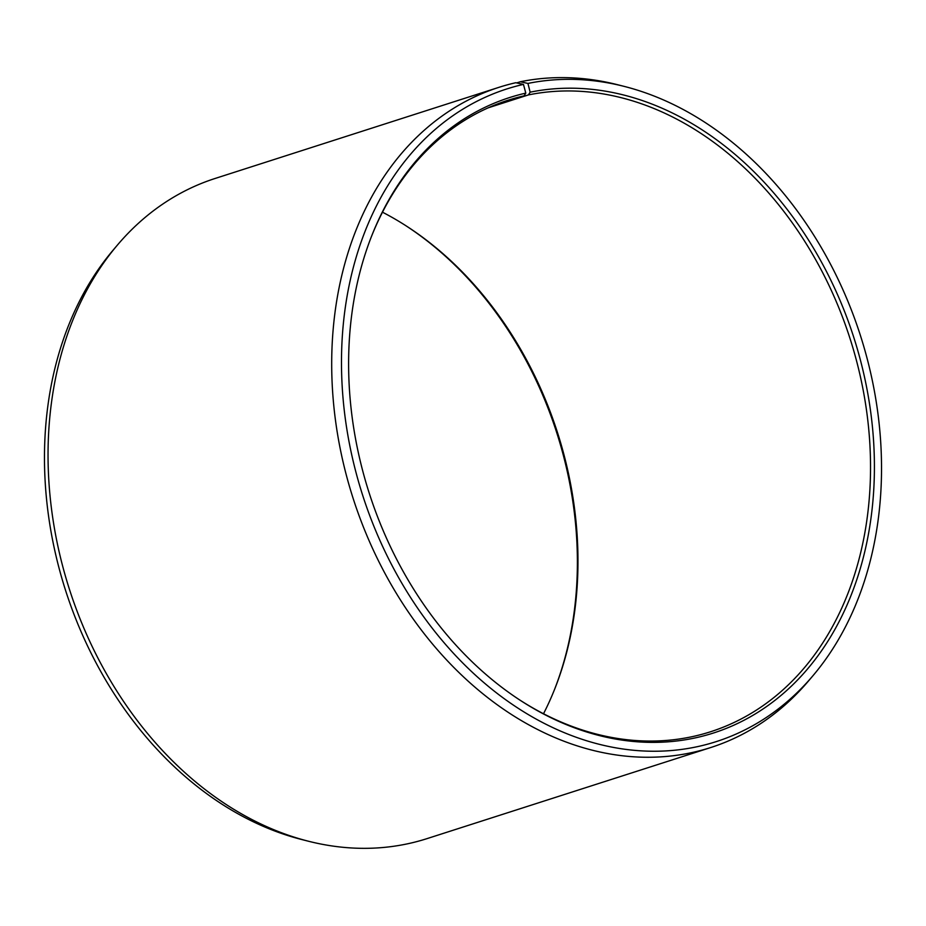 <?xml version="1.0" encoding="UTF-8"?>
<svg xmlns="http://www.w3.org/2000/svg" width="926" height="926" viewBox="0 0 926 926"><rect width="100%" height="100%" fill="white"/><g stroke="black" fill="none" stroke-linecap="round" stroke-linejoin="round"><path stroke-width="1.39" d="M543.516 713.749A331.601 252.902 72.2 0 0 554.894 688.574A331.601 252.902 72.2 0 0 406.398 226.048A331.601 252.902 72.2 0 0 382.484 212.193M520.435 700.426A331.601 252.902 72.2 0 0 694.477 736.158A331.601 252.902 72.2 0 0 710.647 731.725A331.601 252.902 72.2 0 0 854.108 351.984A331.601 252.902 72.2 0 0 528.422 94.915L488.129 107.856M117.417 245.066A346.671 264.396 72.2 0 0 69.438 589.33A346.671 264.396 72.2 0 0 308.844 841.329L302.304 839.674A342.724 261.375 72.2 0 1 65.619 590.557A342.724 261.375 72.2 0 1 113.053 250.217L117.417 245.066A346.671 264.396 72.2 0 1 215.191 178.44L498.859 87.357A346.671 264.396 72.2 0 1 515.77 82.727L523.468 84.393L525.794 93.121A333.684 254.488 72.2 0 0 371.835 235.54A333.684 254.488 72.2 0 0 521.269 700.97A333.684 254.488 72.2 0 0 697.232 737.455A333.684 254.488 72.2 0 0 860.786 361.534A333.684 254.488 72.2 0 0 530.147 92.183L528.422 94.915M523.468 84.393A342.724 261.375 72.2 0 0 356.244 473.394A342.724 261.375 72.2 0 0 699.558 746.182A342.724 261.375 72.2 0 0 812.947 675.725A342.724 261.375 72.2 0 0 860.381 335.386A342.724 261.375 72.2 0 0 623.696 86.268A342.724 261.375 72.2 0 0 527.936 83.433L530.147 92.183M498.859 87.357A346.671 264.396 72.2 0 0 349.715 487.273A346.671 264.396 72.2 0 0 693.887 752.143A346.671 264.396 72.2 0 0 710.809 747.513A346.671 264.396 72.2 0 0 808.583 680.876L812.947 675.725M308.844 841.329A346.671 264.396 72.2 0 0 410.23 843.216A346.671 264.396 72.2 0 0 427.141 838.586L710.809 747.513M554.524 689.488A333.684 254.488 72.2 0 0 405.565 225.516M516.662 82.923L520.296 81.754L527.936 83.433M623.696 86.268L617.156 84.613A346.671 264.396 72.2 0 0 520.296 81.754M525.794 93.121L524.104 95.853A331.601 252.902 72.2 0 0 507.923 100.286A331.601 252.902 72.2 0 0 371.476 236.454M524.104 95.853L492.181 106.096"/></g></svg>
